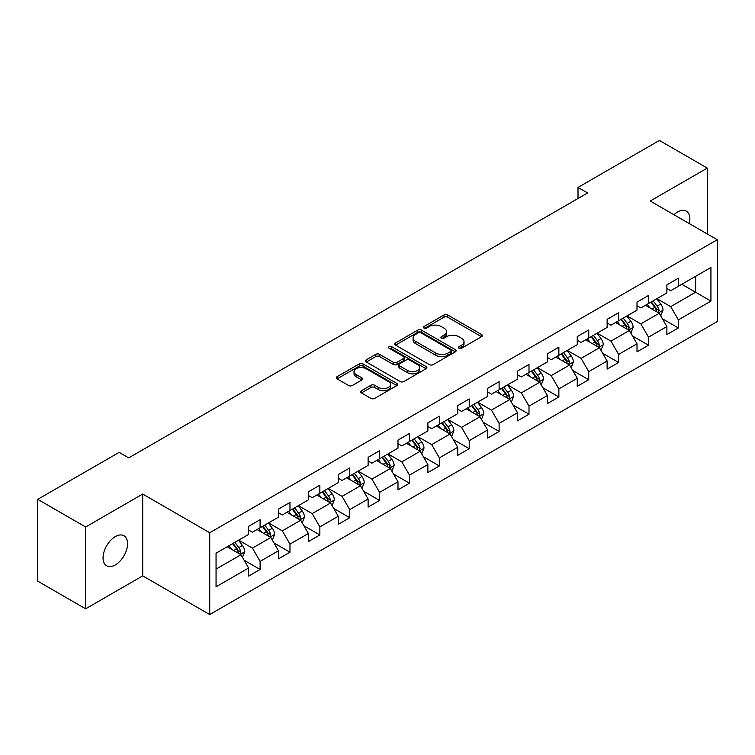 <?xml version="1.0" encoding="UTF-8"?>
<svg xmlns="http://www.w3.org/2000/svg" width="755" height="755" viewBox="0 0 755 755"><rect width="100%" height="100%" fill="white"/><g stroke="black" fill="none" stroke-linecap="round" stroke-linejoin="round"><path stroke-width="1.13" d="M458.946 348.234A1.859 1.076 0 0 0 461.579 348.234L481.558 336.702A2.661 1.538 0 0 0 482.332 335.616A2.661 1.538 0 0 0 481.558 334.531L447.715 314.995A2.661 1.538 0 0 0 443.959 314.995L423.98 326.528A1.859 1.076 0 0 0 423.442 327.283A1.859 1.076 0 0 0 423.98 328.048A1.859 1.076 0 0 0 426.613 328.048L429.199 326.547A8.503 4.907 0 0 1 441.231 326.547L444.053 328.18A8.503 4.907 0 0 1 446.545 331.653A8.503 4.907 0 0 1 444.053 335.126L441.467 336.617A1.859 1.076 0 0 0 440.92 337.381A1.859 1.076 0 0 0 441.467 338.136A1.859 1.076 0 0 0 444.1 338.136L446.686 336.645A8.503 4.907 0 0 1 458.71 336.645L461.531 338.268A8.503 4.907 0 0 1 464.023 341.741A8.503 4.907 0 0 1 461.531 345.214L458.946 346.715A1.859 1.076 0 0 0 458.408 347.47A1.859 1.076 0 0 0 458.946 348.234L458.946 346.715M115.317 564.919A17.337 10.004 120 0 0 126.642 549.64A17.337 10.004 120 0 0 123.98 535.757A17.337 10.004 120 0 0 115.317 536.607A17.337 10.004 120 0 0 103.992 551.886A17.337 10.004 120 0 0 106.644 565.778A17.337 10.004 120 0 0 115.317 564.919M689.306 223.593A17.337 10.004 120 0 0 686.276 211.117A17.337 10.004 120 0 0 677.603 211.976A17.337 10.004 120 0 0 673.951 214.731M361.428 390.75A2.661 1.538 0 0 0 360.654 391.836A2.661 1.538 0 0 0 361.428 392.921L370.922 398.404A2.661 1.538 0 0 0 374.688 398.404L396.866 385.588A2.661 1.538 0 0 0 397.649 384.503A2.661 1.538 0 0 0 396.866 383.417L363.032 363.882A2.661 1.538 0 0 0 359.267 363.882L337.089 376.688A2.661 1.538 0 0 0 336.305 377.774A2.661 1.538 0 0 0 337.089 378.859L348.555 385.484A2.661 1.538 0 0 0 352.311 385.484L361.805 380.001A2.661 1.538 0 0 0 362.589 378.916A2.661 1.538 0 0 0 361.805 377.83L356.124 374.546A7.116 4.105 0 0 1 354.038 371.649A7.116 4.105 0 0 1 358.427 367.855A7.116 4.105 0 0 1 366.175 368.742L388.457 381.605A7.116 4.105 0 0 1 390.533 384.503A7.116 4.105 0 0 1 386.145 388.296A7.116 4.105 0 0 1 378.397 387.409L374.688 385.267A2.661 1.538 0 0 0 370.922 385.267L361.428 390.75L361.428 392.921M142.704 494.044L85.626 526.99L37.75 499.348L37.75 581.171L85.626 608.813L142.704 575.867L209.73 614.561L209.73 532.737L142.704 494.044L142.704 575.867M707.293 233.974L707.293 168.082L650.215 201.028L717.25 239.731L209.73 532.737M707.293 168.082L659.408 140.439L578.019 187.429L578.019 198.489M37.75 499.348L119.148 452.358L128.718 457.889L587.598 192.959L578.019 187.429M429.387 364.646A2.661 1.538 0 0 0 433.143 364.646L455.331 351.839A2.661 1.538 0 0 0 456.105 350.754A2.661 1.538 0 0 0 455.331 349.669L421.488 330.133A2.661 1.538 0 0 0 417.732 330.133L395.554 342.94A2.661 1.538 0 0 0 394.771 344.025A2.661 1.538 0 0 0 395.554 345.111L429.387 364.646M389.807 348.631A1.859 1.076 0 0 1 391.694 348.895L391.694 346.687L426.094 366.543A2.661 1.538 0 0 1 426.877 367.628A2.661 1.538 0 0 1 426.094 368.714L403.916 381.52A2.661 1.538 0 0 1 400.159 381.52L366.317 361.985L366.317 359.814A2.661 1.538 0 0 0 365.543 360.899A2.661 1.538 0 0 0 366.317 361.985M366.317 359.814L375.811 354.331A2.661 1.538 0 0 1 379.567 354.331L393.298 362.258A2.661 1.538 0 0 0 397.055 362.258L403.349 358.625A2.661 1.538 0 0 0 404.133 357.54A2.661 1.538 0 0 0 403.349 356.454L389.061 348.206A1.859 1.076 0 0 1 388.523 347.442A1.859 1.076 0 0 1 389.665 346.451A1.859 1.076 0 0 1 391.694 346.687M209.73 614.561L717.25 321.555L717.25 239.731M244.11 560.219L260.098 569.449L260.098 561.38L278.482 550.763L278.482 558.832L289.977 552.207L289.977 544.128L308.361 533.511L308.361 541.59L319.856 534.955L319.856 526.886L338.24 516.269L338.24 524.338L349.725 517.703L349.725 509.634L368.119 499.017L368.119 507.086L379.605 500.452L379.605 492.383L397.989 481.766L397.989 489.844L409.484 483.209L409.484 475.131L427.868 464.523L427.868 472.592L439.363 465.958L439.363 457.889L457.747 447.271L457.747 455.341L469.232 448.706L469.232 440.637L487.626 430.02L487.626 438.089L499.112 431.464L499.112 423.385L517.496 412.768L517.496 420.846L528.991 414.212L528.991 406.143L547.375 395.526L547.375 403.595L558.87 396.96L558.87 388.891L577.254 378.274L577.254 386.343L588.74 379.708L588.74 371.639L607.124 361.022L607.124 369.101L618.619 362.466L618.619 354.388L637.003 343.78L637.003 351.849L648.498 345.214L648.498 337.145L666.882 326.528L666.882 334.597L678.367 327.963L678.367 319.893L710.927 301.094L710.927 267.478L695.61 276.33L695.61 292.251L710.927 301.094M260.098 569.449L248.612 576.084L248.612 568.015L216.053 586.814L216.053 553.198L248.612 534.398L248.612 526.329L260.098 519.695L260.098 527.764L278.482 517.147L278.482 509.078L289.977 502.443L289.977 510.512L308.361 499.904L308.361 491.826L319.856 485.191L319.856 493.27L338.24 482.653L338.24 474.584L349.725 467.949L349.725 476.018L368.119 465.401L368.119 457.332L379.605 450.697L379.605 458.766L397.989 448.159L397.989 440.08L409.484 433.445L409.484 441.524L427.868 430.907L427.868 422.838L439.363 416.203L439.363 424.272L457.747 413.655L457.747 405.586L469.232 398.951L469.232 407.02L487.626 396.403L487.626 388.334L499.112 381.7L499.112 389.769L517.496 379.161L517.496 371.082L528.991 364.448L528.991 372.526L547.375 361.909L547.375 353.84L558.87 347.206L558.87 355.275L577.254 344.657L577.254 336.588L588.74 329.954L588.74 338.023L607.124 327.415L607.124 319.337L618.619 312.702L618.619 320.781L637.003 310.163L637.003 302.094L648.498 295.46L648.498 303.529L666.882 292.912L666.882 284.843L678.367 278.208L678.367 286.277L710.927 267.478M257.04 529.538L270.828 537.494L252.444 548.111L238.646 540.146M248.612 529.982L252.444 532.19L260.098 527.764M252.444 548.111L260.098 561.38M270.828 537.494L278.482 550.763M286.909 512.286L300.698 520.252L282.313 530.859L268.525 522.904M278.482 512.73L282.313 514.938L289.977 510.512M282.313 530.859L289.977 544.128M300.698 520.252L308.361 533.511M316.789 495.035L330.577 503L312.192 513.617L298.404 505.652M308.361 495.478L312.192 497.687L319.856 493.27M312.192 513.617L319.856 526.886M330.577 503L338.24 516.269M346.668 477.792L360.456 485.748L342.072 496.365L328.283 488.4M338.24 478.226L342.072 480.444L349.725 476.018M342.072 496.365L349.725 509.634M360.456 485.748L368.119 499.017M376.547 460.541L390.335 468.496L371.941 479.114L358.153 471.158M368.119 460.984L371.941 463.192L379.605 458.766M371.941 479.114L379.605 492.383M390.335 468.496L397.989 481.766M406.416 443.289L420.205 451.254L401.82 461.862L388.032 453.906M397.989 443.732L401.82 445.941L409.484 441.524M401.82 461.862L409.484 475.131M420.205 451.254L427.868 464.523M436.296 426.037L450.084 434.002L431.7 444.62L417.911 436.654M427.868 426.481L431.7 428.698L439.363 424.272M431.7 444.62L439.363 457.889M450.084 434.002L457.747 447.271M466.175 408.795L479.963 416.751L461.579 427.368L447.791 419.402M457.747 409.238L461.579 411.447L469.232 407.02M461.579 427.368L469.232 440.637M479.963 416.751L487.626 430.02M496.044 391.543L509.842 399.508L491.448 410.116L477.66 402.16M487.626 391.987L491.448 394.195L499.112 389.769M491.448 410.116L499.112 423.385M509.842 399.508L517.496 412.768M525.924 374.291L539.712 382.257L521.327 392.874L507.539 384.908M517.496 374.735L521.327 376.943L528.991 372.526M521.327 392.874L528.991 406.143M539.712 382.257L547.375 395.526M555.803 357.049L569.591 365.005L551.207 375.622L537.418 367.657M547.375 357.483L551.207 359.701L558.87 355.275M551.207 375.622L558.87 388.891M569.591 365.005L577.254 378.274M585.682 339.797L599.47 347.753L581.086 358.37L567.288 350.414M577.254 340.241L581.086 342.449L588.74 338.023M581.086 358.37L588.74 371.639M599.47 347.753L607.124 361.022M615.552 322.545L629.34 330.511L610.955 341.118L597.167 333.163M607.124 322.989L610.955 325.197L618.619 320.781M610.955 341.118L618.619 354.388M629.34 330.511L637.003 343.78M645.431 305.294L659.219 313.259L640.835 323.876L627.046 315.911M637.003 305.737L640.835 307.955L648.498 303.529M640.835 323.876L648.498 337.145M659.219 313.259L666.882 326.528M681.822 284.286L695.61 292.251L670.714 306.624L656.926 298.659M666.882 288.495L670.714 290.703L678.367 286.277M670.714 306.624L678.367 319.893M85.626 526.99L85.626 608.813M216.053 569.119L240.949 554.746L227.161 546.78M240.949 554.746L248.612 568.015M662.38 318.733L678.367 327.963M632.501 335.984L648.498 345.214M602.632 353.227L618.619 362.466M572.752 370.478L588.74 379.708M542.873 387.73L558.87 396.96M512.994 404.982L528.991 414.212M483.125 422.224L499.112 431.464M453.245 439.476L469.232 448.706M423.366 456.728L439.363 465.958M393.487 473.97L409.484 483.209M363.617 491.222L379.605 500.452M333.738 508.474L349.725 517.703M303.859 525.725L319.856 534.955M273.989 542.968L289.977 552.207M459.691 348.489L461.531 347.432A8.503 4.907 0 0 0 464.023 343.959L464.023 341.741M446.545 331.653L446.545 333.861A8.503 4.907 0 0 1 444.053 337.334L442.213 338.4M481.52 336.721L447.715 317.204A2.661 1.538 0 0 0 443.959 317.204L424.725 328.302M455.293 351.858L421.488 332.342A2.661 1.538 0 0 0 417.732 332.342L395.582 345.129L395.554 342.94M450.631 351.509A1.859 1.076 0 0 0 451.179 350.754A1.859 1.076 0 0 0 450.631 349.99L420.931 332.842A1.859 1.076 0 0 0 418.298 332.842L415.571 334.418A8.503 4.907 0 0 0 413.079 337.891A8.503 4.907 0 0 0 415.571 341.364L435.871 353.085A8.503 4.907 0 0 0 447.904 353.085L450.631 351.509L450.631 353.727A1.859 1.076 0 0 0 451.179 352.962L451.179 350.754M413.079 337.891L413.079 340.109A8.503 4.907 0 0 0 415.571 343.582L415.571 341.364M450.631 353.727L447.904 355.303A8.503 4.907 0 0 1 435.871 355.303L415.571 343.582M366.354 362.004L375.811 356.549L375.811 354.331M404.133 357.54L404.133 359.748A2.661 1.538 0 0 1 403.349 360.833L397.055 364.467A2.661 1.538 0 0 1 393.298 364.467L379.567 356.549A2.661 1.538 0 0 0 375.811 356.549M391.694 348.895L426.065 368.733M407.53 370.478A7.116 4.105 0 0 0 415.288 371.366A7.116 4.105 0 0 0 419.676 367.572A7.116 4.105 0 0 0 417.591 364.674L409.738 360.144A2.661 1.538 0 0 0 405.982 360.144L399.688 363.778A2.661 1.538 0 0 0 398.904 364.863A2.661 1.538 0 0 0 399.688 365.948L407.53 370.478L407.53 372.687A7.116 4.105 0 0 0 415.288 373.583A7.116 4.105 0 0 0 419.676 369.79L419.676 367.572M398.904 364.863L398.904 367.072A2.661 1.538 0 0 0 399.688 368.157L399.688 365.948M407.53 372.687L399.688 368.157M390.533 384.503L390.533 386.72A7.116 4.105 0 0 1 386.145 390.514A7.116 4.105 0 0 1 378.397 389.618L374.688 387.475A2.661 1.538 0 0 0 370.922 387.475L361.466 392.94M354.038 371.649L354.038 373.857A7.116 4.105 0 0 0 356.124 376.764L356.124 374.546M361.805 377.83L361.805 380.001L356.124 376.764M396.828 385.616L363.032 366.1A2.661 1.538 0 0 0 359.267 366.1L337.117 378.887L337.089 376.688M660.738 315.883L663.013 310.145A7.182 4.143 -120 0 0 660.719 304.029L656.765 298.753M649.876 307.861L647.195 304.284M658.105 312.617L659.134 310.447A7.182 4.143 -120 0 0 657.086 306.134L653.132 300.849M651.329 301.887L655.717 307.747A3.652 2.114 60 0 1 656.378 308.852L659.134 310.447M650.829 302.179L654.783 307.455A7.182 4.143 60 0 1 656.841 311.777M630.859 333.125L633.134 327.387A7.182 4.143 -120 0 0 630.84 321.281L626.895 316.005M619.997 325.112L617.316 321.526M628.235 329.869L629.264 327.698A7.182 4.143 -120 0 0 627.207 323.376L623.252 318.1M621.459 319.139L625.838 324.99A3.652 2.114 60 0 1 626.508 326.103L629.264 327.698M620.959 319.431L624.904 324.707A7.182 4.143 60 0 1 626.961 329.02M600.98 350.377L603.254 344.639A7.182 4.143 -120 0 0 600.971 338.523L597.016 333.248M590.127 342.364L587.437 338.778M598.356 347.111L599.385 344.941A7.182 4.143 -120 0 0 597.328 340.628L593.373 335.352M591.58 336.39L595.959 342.241A3.652 2.114 60 0 1 596.629 343.355L599.385 344.941M591.08 336.673L595.034 341.958A7.182 4.143 60 0 1 597.082 346.271M571.101 367.628L573.385 361.89A7.182 4.143 -120 0 0 571.091 355.775L567.137 350.499M560.248 359.616L557.567 356.03M568.477 364.363L569.506 362.192A7.182 4.143 -120 0 0 567.449 357.879L563.504 352.604M561.701 353.642L566.09 359.493A3.652 2.114 60 0 1 566.75 360.597L569.506 362.192M561.201 353.925L565.155 359.201A7.182 4.143 60 0 1 567.213 363.523M541.231 384.871L543.506 379.133A7.182 4.143 -120 0 0 541.212 373.027L537.258 367.751M530.369 376.858L527.688 373.272M538.608 381.615L539.627 379.444A7.182 4.143 -120 0 0 537.579 375.122L533.625 369.846M531.822 370.884L536.21 376.745A3.652 2.114 60 0 1 536.871 377.849L539.627 379.444M531.322 371.177L535.276 376.452A7.182 4.143 60 0 1 537.333 380.765M511.352 402.122L513.626 396.384A7.182 4.143 -120 0 0 511.343 390.269L507.388 384.993M500.499 394.11L497.809 390.524M508.728 398.866L509.757 396.696A7.182 4.143 -120 0 0 507.7 392.373L503.745 387.098M501.952 388.136L506.331 393.987A3.652 2.114 60 0 1 507.001 395.101L509.757 396.696M501.452 388.429L505.397 393.704A7.182 4.143 60 0 1 507.454 398.017M481.473 419.374L483.757 413.636A7.182 4.143 -120 0 0 481.464 407.521L477.509 402.245M470.62 411.362L467.93 407.775M478.849 416.109L479.878 413.938A7.182 4.143 -120 0 0 477.821 409.625L473.866 404.35M472.073 405.388L476.462 411.239A3.652 2.114 60 0 1 477.122 412.353L479.878 413.938M471.573 405.671L475.527 410.947A7.182 4.143 60 0 1 477.575 415.269M451.594 436.626L453.878 430.888A7.182 4.143 -120 0 0 451.584 424.772L447.63 419.497M440.741 428.604L438.06 425.027M448.97 433.361L449.999 431.19A7.182 4.143 -120 0 0 447.951 426.877L443.997 421.592M442.194 422.63L446.582 428.491A3.652 2.114 60 0 1 447.243 429.595L449.999 431.19M441.694 422.923L445.648 428.198A7.182 4.143 60 0 1 447.706 432.521M421.724 453.868L423.999 448.13A7.182 4.143 -120 0 0 421.705 442.024L417.76 436.749M410.862 445.856L408.181 442.27M419.1 450.612L420.129 448.442A7.182 4.143 -120 0 0 418.072 444.119L414.118 438.844M412.315 439.882L416.703 445.733A3.652 2.114 60 0 1 417.373 446.847L420.129 448.442M411.815 440.174L415.769 445.45A7.182 4.143 60 0 1 417.826 449.763M391.845 471.12L394.119 465.382A7.182 4.143 -120 0 0 391.836 459.266L387.881 453.991M380.992 463.108L378.302 459.521M389.221 467.855L390.25 465.684A7.182 4.143 -120 0 0 388.193 461.371L384.238 456.095M382.445 457.134L386.824 462.985A3.652 2.114 60 0 1 387.494 464.099L390.25 465.684M381.945 457.417L385.899 462.702A7.182 4.143 60 0 1 387.947 467.015M361.966 488.372L364.25 482.634A7.182 4.143 -120 0 0 361.956 476.518L358.002 471.243M351.113 480.359L348.423 476.773M359.342 485.106L360.371 482.936A7.182 4.143 -120 0 0 358.314 478.623L354.369 473.347M352.566 474.385L356.955 480.237A3.652 2.114 60 0 1 357.615 481.35L360.371 482.936M352.066 474.668L356.02 479.944A7.182 4.143 60 0 1 358.078 484.266M332.096 505.623L334.371 499.876A7.182 4.143 -120 0 0 332.077 493.77L328.123 488.494M321.234 497.602L318.553 494.015M329.463 502.358L330.492 500.188A7.182 4.143 -120 0 0 328.444 495.865L324.49 490.59M322.687 491.628L327.075 497.488A3.652 2.114 60 0 1 327.736 498.593L330.492 500.188M322.187 491.92L326.141 497.196A7.182 4.143 60 0 1 328.198 501.509M302.217 522.866L304.491 517.128A7.182 4.143 -120 0 0 302.198 511.012L298.253 505.737M291.355 514.853L288.674 511.267M299.593 519.61L300.622 517.439A7.182 4.143 -120 0 0 298.565 513.117L294.61 507.841M292.817 508.879L297.196 514.731A3.652 2.114 60 0 1 297.866 515.844L300.622 517.439M292.317 509.172L296.262 514.448A7.182 4.143 60 0 1 298.319 518.76M272.338 540.118L274.612 534.38A7.182 4.143 -120 0 0 272.329 528.264L268.374 522.988M261.485 532.105L258.795 528.519M269.714 536.852L270.743 534.682A7.182 4.143 -120 0 0 268.686 530.369L264.731 525.093M262.938 526.131L267.317 531.982A3.652 2.114 60 0 1 267.987 533.096L270.743 534.682M262.438 526.414L266.392 531.69A7.182 4.143 60 0 1 268.44 536.012M242.459 557.369L244.743 551.631A7.182 4.143 -120 0 0 242.449 545.516L238.495 540.24M231.606 549.347L228.925 545.771M239.835 554.104L240.864 551.933A7.182 4.143 -120 0 0 238.806 547.62L234.862 542.335M233.059 543.374L237.447 549.234A3.652 2.114 60 0 1 238.108 550.338L240.864 551.933M232.559 543.666L236.513 548.942A7.182 4.143 60 0 1 238.571 553.264M461.531 347.432L461.531 345.214M441.467 338.136L441.467 336.617M444.053 337.334L444.053 335.126M423.98 328.048L423.98 326.528M443.959 317.204L443.959 314.995M447.715 317.204L447.715 314.995M481.558 336.702L481.558 334.531M417.732 332.342L417.732 330.133M421.488 332.342L421.488 330.133M455.331 351.839L455.331 349.669M435.871 355.303L435.871 353.085M447.904 355.303L447.904 353.085M379.567 356.549L379.567 354.331M393.298 364.467L393.298 362.258M397.055 364.467L397.055 362.258M403.349 360.833L403.349 358.625M426.094 368.714L426.094 366.543M370.922 387.475L370.922 385.267M374.688 387.475L374.688 385.267M378.397 389.618L378.397 387.409M359.267 366.1L359.267 363.882M363.032 366.1L363.032 363.882M396.866 385.588L396.866 383.417M658.511 312.853L662.966 310.277M657.086 306.134L660.719 304.029M651.98 309.078L654.783 307.455M628.632 330.095L633.086 327.528M627.207 323.376L630.84 321.281M622.101 326.33L624.904 324.707M598.762 347.347L603.207 344.78M597.328 340.628L600.971 338.523M592.222 343.572L595.034 341.958M568.883 364.599L573.338 362.023M567.449 357.879L571.091 355.775M562.352 360.824L565.155 359.201M539.004 381.841L543.458 379.274M537.579 375.122L541.212 373.027M532.473 378.076L535.276 376.452M509.125 399.093L513.579 396.526M507.7 392.373L511.343 390.269M502.594 395.318L505.397 393.704M479.255 416.345L483.71 413.768M477.821 409.625L481.464 407.521M472.715 412.57L475.527 410.947M449.376 433.596L453.83 431.02M447.951 426.877L451.584 424.772M442.845 429.822L445.648 428.198M419.497 450.839L423.951 448.272M418.072 444.119L421.705 442.024M412.966 447.073L415.769 445.45M389.627 468.091L394.072 465.524M388.193 461.371L391.836 459.266M383.087 464.316L385.899 462.702M359.748 485.342L364.203 482.766M358.314 478.623L361.956 476.518M353.208 481.567L356.02 479.944M329.869 502.585L334.323 500.018M328.444 495.865L332.077 493.77M323.338 498.819L326.141 497.196M299.99 519.836L304.444 517.269M298.565 513.117L302.198 511.012M293.459 516.061L296.262 514.448M270.12 537.088L274.565 534.521M268.686 530.369L272.329 528.264M263.58 533.313L266.392 531.69M240.241 554.34L244.695 551.763M238.806 547.62L242.449 545.516M233.71 550.565L236.513 548.942"/></g></svg>
